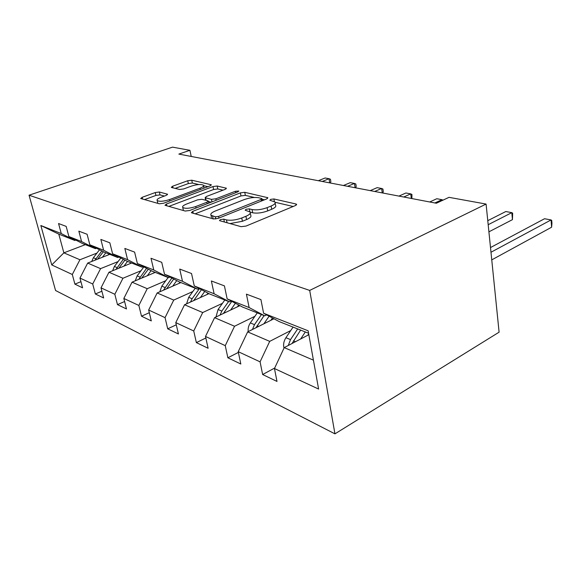 <?xml version="1.0" encoding="UTF-8"?>
<svg xmlns="http://www.w3.org/2000/svg" width="581" height="581" viewBox="0 0 581 581"><rect width="100%" height="100%" fill="white"/><g stroke="black" fill="none" stroke-linecap="round" stroke-linejoin="round"><path stroke-width="0.87" d="M220.475 219.567L219.502 220.548L219.858 220.736L241.086 226.677L246.017 226.074L295.395 205.565L296.542 204.287L295.889 203.982L273.898 198.956L270.681 199.37L269.845 200.227L274.944 201.977C275.815 203.19 274.537 204.534 271.102 206.015L267.107 207.649C261.494 209.668 256.482 210.3 252.06 209.545L249.336 208.862L246.068 209.269L245.167 210.191L250.062 211.978C250.956 213.271 249.569 214.701 245.916 216.292L241.754 217.984C235.937 220.083 230.846 220.722 226.474 219.894L223.794 219.153L220.475 219.567M159.354 192.006L155.265 192.543L142.171 197.308L140.704 198.491L159.325 203.793L163.602 203.241L210.053 185.884L211.317 184.78L191.745 180.204L187.736 180.735L172.63 186.225L171.286 187.329L171.664 187.525L179.573 189.479L183.698 188.941L191.302 186.138C197.104 184.337 201.164 184.039 203.459 185.245C204.011 186.102 202.863 187.097 200.017 188.215L169.507 199.581C163.544 201.454 159.434 201.767 157.175 200.518C156.645 199.573 157.923 198.506 161.01 197.308L166.151 195.405L167.553 194.243L159.354 192.006L160.007 194.904L155.926 195.434L144.451 199.632M309.702 290.413L486.086 204.069L449.011 197.337L436.36 203.241L178.854 154.088L189.922 150.305L172.528 147.146L29.05 195.201L309.702 290.413L334.946 433.854L55.565 290.507L29.05 195.201M192.798 211.331L191.374 212.653L191.824 212.893L213.481 218.957L218.187 218.362L266.672 198.934L267.863 197.722L244.761 192.311L240.374 192.877L192.798 211.331L193.219 213.285M185.237 211.048L164.982 205.275L166.435 204.025L212.995 186.559L217.185 186.014L226.379 188.229L225.13 189.362L206.458 196.465L205.137 197.663L211.455 199.363L215.841 198.796L235.407 191.258L238.806 191.033L237.941 191.846L189.718 210.475L185.237 211.048M80.933 281.676L74.898 284.131L82.575 287.827L79.967 278.059L92.72 283.993L95.342 293.971L103.643 297.966L101.014 287.849L114.835 294.276L117.471 304.626L126.476 308.961L123.84 298.467L138.859 305.453L141.503 316.195L151.307 320.915L148.663 310.014L165.055 317.64L167.706 328.81L178.418 333.966L175.774 322.622L193.734 330.974L196.363 342.608L208.121 348.273L205.5 336.45L225.254 345.644L227.861 357.78L240.825 364.018L238.232 351.679L260.077 361.84L262.634 374.52L276.992 381.434L274.457 368.528L318.606 389.059L308.148 330.792L263.607 313.253L260.927 299.6L246.417 294.146L249.126 307.552L264.711 315.839L242.582 307.058L227.149 298.895L224.419 285.881L211.368 280.972L214.113 293.761L229.444 301.844L209.443 293.906L194.286 285.954L191.527 273.513L179.725 269.076L182.492 281.306L197.54 289.178L179.369 281.967L164.503 274.217L161.729 262.314L151.002 258.284L153.776 269.998L168.534 277.667L151.953 271.087L137.385 263.542L134.618 252.118L124.828 248.443L127.595 259.685L142.047 267.158L126.861 261.13L112.598 253.774L109.838 242.807L100.862 239.43L103.614 250.244L117.761 257.521L103.803 251.98L89.844 244.819L87.099 234.259L78.849 231.158L81.58 241.565L95.429 248.653L82.546 243.541L68.885 236.561L66.169 226.394L58.558 223.525L61.259 233.562L74.804 240.469L58.797 234.114L63.866 252.844L79.917 259.751L96.947 253.091M74.898 284.131L72.305 274.493L51.76 264.936L40.844 225.515L61.259 233.562M68.885 236.561L81.58 241.565M89.844 244.819L103.614 250.244M112.598 253.774L127.595 259.685M137.385 263.542L153.776 269.998M164.503 274.217L182.492 281.306M194.286 285.954L214.113 293.761M227.149 298.895L249.126 307.552M118.096 261.573L100.578 268.633L87.673 263.084L109.773 254.347M96.504 248.232L95.429 248.653M87.673 263.084L79.967 278.059M100.578 268.633L92.72 283.993M140.98 270.746L122.947 278.255L108.967 272.242L131.604 263.011M118.938 257.049L117.761 257.521M108.967 272.242L101.014 287.849M122.947 278.255L114.835 294.276M165.81 280.696L147.24 288.699L132.047 282.17L155.236 272.395M143.333 266.621L142.047 267.158M132.047 282.17L123.84 298.467M147.24 288.699L138.859 305.453M192.863 291.517L173.726 300.086L157.153 292.962L180.902 282.577M169.95 277.057L168.534 277.667M157.153 292.962L148.663 310.014M173.726 300.086L165.055 317.64M222.443 303.34L202.704 312.549L184.555 304.749L208.957 293.652M199.101 288.481L197.54 289.178M184.555 304.749L175.774 322.622M202.704 312.549L193.734 330.974M254.914 316.296L234.55 326.246L214.592 317.662L239.902 305.642M231.187 301.031L229.444 301.844M214.592 317.662L205.5 336.45M234.55 326.246L225.254 345.644M290.732 330.56L269.715 341.367L247.659 331.882L273.956 318.78M266.657 314.88L264.711 315.839M247.659 331.882L238.232 351.679M269.715 341.367L260.077 361.84M313.42 360.162L284.232 347.612L308.845 334.685M308.591 333.254L279.279 321.627L263.607 313.253M284.232 347.612L274.457 368.528M486.086 204.069L499.101 332.172L334.946 433.854M191.229 156.449L189.922 150.305M85.334 244.645L63.866 252.844L51.76 264.936M75.799 240.091L74.804 240.469M40.844 225.515L58.797 234.114M79.917 259.751L72.305 274.493M274.682 368.042L262.634 374.52M238.384 352.406L227.861 357.78M205.841 337.997L196.363 342.608M176.283 324.808L167.706 328.81M149.317 312.694L141.503 316.195M124.61 301.532L117.471 304.626M101.893 291.226L95.342 293.971M229.989 223.576L242.408 221.288L241.754 217.984M250.295 213.147L250.701 215.239C251.588 216.546 250.208 217.991 246.555 219.582L242.408 221.288M275.162 203.147L275.539 205.187C276.411 206.415 275.133 207.773 271.705 209.262L267.718 210.896C262.111 212.929 257.1 213.561 252.684 212.784L250.193 212.152M293.173 206.487L275.162 202.297M254.405 197.475L245.356 195.369L240.977 195.935L195.151 213.823M264.478 199.813L262.024 199.247M215.311 216.815L218.587 216.401L261.058 199.443L261.9 198.586L258.683 197.743C254.449 197.075 249.634 197.693 244.231 199.595L215.413 210.954C211.673 212.508 210.206 213.939 211.019 215.231L215.311 216.815L215.762 218.986M211.477 217.41L211.019 215.231M168.751 206.429L213.605 189.5L212.995 186.559M223.002 190.169L217.788 188.956L213.605 189.5M208.332 201.469L211.164 202.188M186.516 204.062C183.4 205.311 182.143 206.444 182.746 207.446C185.216 208.833 189.551 208.528 195.746 206.538L206.894 202.239L208.238 201.011L207.773 200.772L201.927 199.29L197.584 199.849L186.516 204.062M183.269 209.814L182.746 207.446M164.387 196.058L160.007 194.904M157.72 202.885L157.771 203.357M198.804 184.54L192.355 183.044L188.346 183.567L175.171 188.389M207.947 186.668L203.626 185.666M307.763 335.252L308.693 333.85M300.638 338.992L305.323 331.962M284.109 347.881L283.746 347.097C283.274 343.843 284 340.713 285.925 337.706L293.064 327.096M491.758 259.874L551.616 227.207L551.057 219.938L544.55 218.732L490.502 247.55M292.04 343.509L300.617 330.095M297.675 328.926L290.515 339.609L288.278 345.492M490.981 252.256L551.057 219.938L551.725 220.424L551.95 223.322L551.616 227.207M270.877 320.313L272.467 317.989M263.897 323.791L269.105 316.187M248.225 331.598C247.826 328.563 248.53 325.672 250.338 322.92L257.267 312.89M488.911 231.834L512.449 219.647L511.81 212.653L505.804 211.535L487.771 220.664M256.018 327.713L264.101 315.599M261.435 314.546L254.485 324.648L252.452 329.492M488.185 224.702L511.81 212.653L512.653 213.162L512.449 219.647M237.447 306.804L238.704 305.01M230.628 310.043L235.392 303.253M215.965 317.008L218.071 309.52L224.796 299.999M223.402 313.479L231.79 301.35M228.587 301.503L221.84 311.082L220.017 315.084M207.018 294.531L208.005 293.151M200.351 297.559L204.744 291.437M186.624 303.805L188.687 297.312L195.216 288.256M193.713 300.58L201.454 289.716M199.399 288.634L192.122 298.743L190.503 302.04M434.9 202.958L441.945 199.682L436.789 198.724L429.751 201.977M442.054 200.583L441.945 199.682L442.954 200.162M179.202 283.325L180.001 282.221M172.688 286.172L176.755 280.608M159.826 291.793L161.809 286.15L168.149 277.515M166.587 288.837L173.741 279.033M171.853 278.052L163.53 290.173M403.73 197.01L410.716 193.887L405.916 192.994L398.944 196.095M411.319 198.462L410.716 193.887L411.936 194.424L411.9 198.571M153.674 273.048L154.408 272.061M147.313 275.728L151.096 270.644M135.25 280.819L137.131 275.895L143.863 266.897M141.706 278.096L148.322 269.206M146.586 268.306L138.779 279.33M374.701 191.469L381.63 188.484L377.149 187.648L370.235 190.619M382.254 192.914L381.63 188.484L382.93 189.028L383.271 191.461L382.879 193.03M130.166 263.6L130.834 262.706M123.949 266.127L127.529 261.392M112.62 270.753L114.392 266.454L120.804 258.008M118.793 268.233L124.93 260.135M123.325 259.308L115.997 269.373M347.605 186.298L354.454 183.436L350.27 182.659L343.429 185.499M355.107 187.728L354.454 183.436L355.833 183.988L356.189 186.348L355.768 187.859M108.436 254.87L109.061 254.064M102.372 257.274L105.822 252.779M91.718 261.486L93.381 257.724L99.504 249.772M97.623 259.148L103.324 251.733M101.835 250.97L94.943 260.208M322.252 181.461L329.028 178.716L325.099 177.989L318.337 180.713M329.696 182.877L329.028 178.716L330.466 179.268L330.829 181.555L330.386 183.008M227.055 222.755L226.474 219.894M246.555 219.582L245.916 216.292M249.91 211.825L249.336 208.862M252.684 212.784L252.06 209.545M267.718 210.896L267.107 207.649M271.705 209.262L271.102 206.015M274.37 201.542L273.898 198.956M296.099 205.202L295.889 203.982M224.375 222L223.794 219.153M240.977 195.935L240.374 192.877M245.356 195.369L244.761 192.311M267.485 198.528L267.282 197.453M218.928 218.071L218.587 216.401M261.363 201.062L261.058 199.443M213.162 218.863L212.581 216.059M166.856 205.899L166.435 204.025M217.788 188.956L217.185 186.014M226.074 188.89L225.9 188.004M206.11 200.351L205.594 197.889M211.978 201.876L211.455 199.363M216.147 200.263L215.841 198.796M235.697 192.71L235.407 191.258M196.066 208.027L195.746 206.538M207.206 203.72L206.894 202.239M167.343 194.802L167.168 194.047M169.805 200.924L169.507 199.581M200.3 189.529L200.017 188.215M172.993 187.852L172.63 186.225M188.346 183.567L187.736 180.735M192.355 183.044L191.745 180.204M211.034 185.39L210.867 184.569M142.599 199.109L142.171 197.308M155.926 195.434L155.265 192.543M283.833 347.3L284.385 347.532M293.441 340.829L295.511 341.686M285.925 337.706L290.515 339.609M257.129 325.745L258.683 326.391M250.338 322.92L254.485 324.648M224.244 312.084L225.363 312.549M218.071 309.52L221.84 311.082M194.315 299.651L195.071 299.963M188.687 297.312L192.122 298.743M166.965 288.292L167.415 288.474M161.809 286.15L164.96 287.457M137.131 275.895L140.028 277.101M114.392 266.454L117.064 267.565M93.381 257.724L95.85 258.748M296.615 204.686L296.542 204.287M262.3 200.692L261.944 198.825M205.681 200.242L205.137 197.663M208.681 203.147L208.296 201.287M157.836 203.379L157.175 200.518M204.062 188.121L203.597 185.876"/></g></svg>
